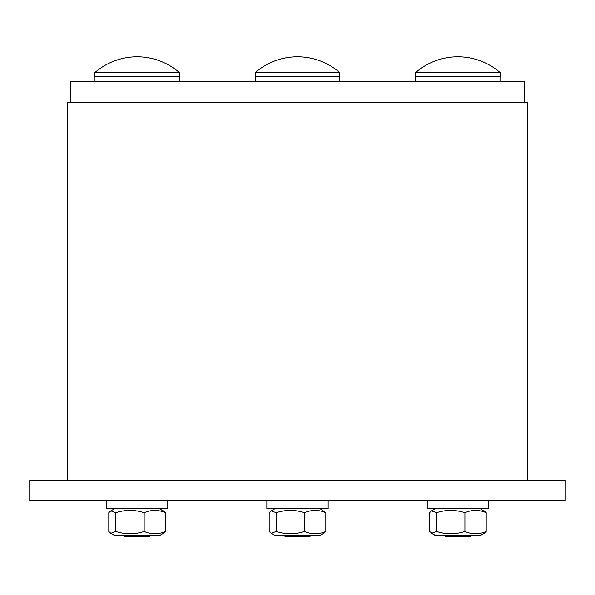 <?xml version="1.0" encoding="UTF-8"?>
<svg xmlns="http://www.w3.org/2000/svg" width="595" height="595" viewBox="0 0 595 595"><rect width="100%" height="100%" fill="white"/><g stroke="black" fill="none" stroke-linecap="round" stroke-linejoin="round"><path stroke-width="0.89" d="M67.607 480.195L67.607 102.147L67.607 480.195L67.622 102.147L527.393 102.147L527.393 480.195M70.537 102.147L70.537 81.716L70.537 102.147L70.56 81.716L524.463 81.716L524.463 102.147M565.235 480.195L565.235 500.626L565.25 480.195L29.75 480.195L29.765 500.626L565.235 500.626L565.25 480.195M29.765 500.626L29.75 480.195L29.75 500.626M124.563 536.385L124.34 535.366L124.563 536.385L149.68 536.385L149.903 535.366L149.68 536.385M158.255 72.612L94.85 72.612L94.85 76.606L179.392 76.606L179.392 72.612L158.255 72.612M163.424 533.306L159.854 535.366L114.389 535.366L110.819 533.306L115.832 531.461C125.277 534.533 134.715 534.533 144.154 531.461C151.256 534.533 158.352 534.533 165.447 531.461L163.424 533.306L165.447 531.461L165.447 512.704C158.352 509.632 151.256 509.632 144.154 512.704C134.715 509.632 125.277 509.632 115.832 512.704L110.819 510.86L108.796 512.704L108.796 531.461L110.819 533.306M163.424 510.86L165.447 512.704L159.854 508.799M144.154 531.461L144.154 512.704M115.832 531.461L115.832 512.704M167.775 500.626L167.775 508.799L106.468 508.799L106.468 500.626L106.468 508.799M310.062 536.385L310.285 535.366L310.062 536.385L284.938 536.385M339.775 72.612L255.225 72.612L255.225 76.606L339.775 76.606L339.775 72.612A64.372 64.372 0 0 0 255.225 72.612M320.236 535.366L323.799 533.306L320.236 535.366L274.764 535.366L271.201 533.306L276.214 531.461C285.652 534.533 295.098 534.533 304.536 531.461C311.631 534.533 318.727 534.533 325.822 531.461L323.799 533.306L325.822 531.461L325.822 512.704C318.727 509.632 311.631 509.632 304.536 512.704C295.098 509.632 285.652 509.632 276.214 512.704L271.201 510.86L269.178 512.704L269.178 531.461L271.201 533.306M323.799 510.86L325.822 512.704L320.236 508.799M304.536 531.461L304.536 512.704M276.214 531.461L276.214 512.704M328.15 500.626L328.15 508.799L266.85 508.799L266.85 500.626L266.85 508.799M339.648 76.606L339.648 81.716M445.32 536.385L445.097 535.366L445.32 536.385L470.437 536.385L470.66 535.366L470.437 536.385M415.607 72.612A64.372 64.372 0 0 1 500.15 72.612L415.607 72.612L415.607 76.606L500.15 76.606L500.15 72.612A64.372 64.372 0 0 0 415.607 72.612L415.607 76.606M484.181 533.306L480.611 535.366L435.146 535.366L431.576 533.306L436.589 531.461C446.034 534.533 455.473 534.533 464.918 531.461C472.014 534.533 479.109 534.533 486.204 531.461L484.181 533.306L486.204 531.461L486.204 512.704C479.109 509.632 472.014 509.632 464.918 512.704C455.473 509.632 446.034 509.632 436.589 512.704L431.576 510.86L429.553 512.704L429.553 531.461L435.146 535.366M484.181 510.86L486.204 512.704L480.611 508.799M464.918 531.461L464.918 512.704M436.589 531.461L436.589 512.704M488.532 500.626L488.532 508.799L427.225 508.799L427.225 500.626M179.392 76.606L179.392 72.612A64.372 64.372 0 0 0 94.85 72.612L94.85 76.606M114.389 508.799L110.819 510.86M94.977 76.606L94.977 81.716L94.977 76.606M179.266 76.606L179.266 81.716L179.266 76.606M274.764 508.799L271.201 510.86M255.352 76.606L255.352 81.716M435.146 508.799L431.576 510.86M415.734 76.606L415.734 81.716L415.734 76.606M500.023 76.606L500.023 81.716"/></g></svg>
